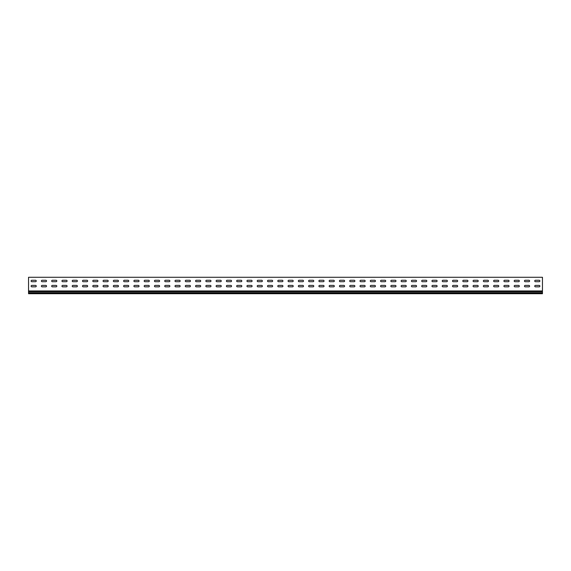 <?xml version="1.0" encoding="UTF-8"?>
<svg xmlns="http://www.w3.org/2000/svg" width="571" height="571" viewBox="0 0 571 571"><rect width="100%" height="100%" fill="white"/><g stroke="black" fill="none" stroke-linecap="round" stroke-linejoin="round"><path stroke-width="0.86" d="M36.258 286.121A0.721 0.721 0 0 1 35.538 286.842A0.721 0.721 0 0 0 36.258 286.121A0.721 0.721 0 0 0 35.538 285.4A0.721 0.721 0 0 1 36.258 286.121M46.537 286.121A0.721 0.721 0 0 1 45.816 286.842A0.721 0.721 0 0 0 46.537 286.121A0.721 0.721 0 0 0 45.816 285.4A0.721 0.721 0 0 1 46.537 286.121M56.814 286.121A0.721 0.721 0 0 1 56.094 286.842A0.721 0.721 0 0 0 56.814 286.121A0.721 0.721 0 0 0 56.094 285.4A0.721 0.721 0 0 1 56.814 286.121M67.093 286.121A0.721 0.721 0 0 1 66.372 286.842A0.721 0.721 0 0 0 67.093 286.121A0.721 0.721 0 0 0 66.372 285.4A0.721 0.721 0 0 1 67.093 286.121M77.371 286.121A0.721 0.721 0 0 1 76.65 286.842A0.721 0.721 0 0 0 77.371 286.121A0.721 0.721 0 0 0 76.65 285.4A0.721 0.721 0 0 1 77.371 286.121M87.648 286.121A0.721 0.721 0 0 1 86.928 286.842A0.721 0.721 0 0 0 87.648 286.121A0.721 0.721 0 0 0 86.928 285.4A0.721 0.721 0 0 1 87.648 286.121M97.926 286.121A0.721 0.721 0 0 1 97.206 286.842A0.721 0.721 0 0 0 97.926 286.121A0.721 0.721 0 0 0 97.206 285.4A0.721 0.721 0 0 1 97.926 286.121M108.204 286.121A0.721 0.721 0 0 1 107.484 286.842A0.721 0.721 0 0 0 108.204 286.121A0.721 0.721 0 0 0 107.484 285.4A0.721 0.721 0 0 1 108.204 286.121M118.483 286.121A0.721 0.721 0 0 1 117.762 286.842A0.721 0.721 0 0 0 118.483 286.121A0.721 0.721 0 0 0 117.762 285.4A0.721 0.721 0 0 1 118.483 286.121M128.761 286.121A0.721 0.721 0 0 1 128.04 286.842A0.721 0.721 0 0 0 128.761 286.121A0.721 0.721 0 0 0 128.04 285.4A0.721 0.721 0 0 1 128.761 286.121M139.038 286.121A0.721 0.721 0 0 1 138.318 286.842A0.721 0.721 0 0 0 139.038 286.121A0.721 0.721 0 0 0 138.318 285.4A0.721 0.721 0 0 1 139.038 286.121M149.316 286.121A0.721 0.721 0 0 1 148.596 286.842A0.721 0.721 0 0 0 149.316 286.121A0.721 0.721 0 0 0 148.596 285.4A0.721 0.721 0 0 1 149.316 286.121M159.594 286.121A0.721 0.721 0 0 1 158.874 286.842A0.721 0.721 0 0 0 159.594 286.121A0.721 0.721 0 0 0 158.874 285.4A0.721 0.721 0 0 1 159.594 286.121M169.873 286.121A0.721 0.721 0 0 1 169.152 286.842A0.721 0.721 0 0 0 169.873 286.121A0.721 0.721 0 0 0 169.152 285.4A0.721 0.721 0 0 1 169.873 286.121M180.15 286.121A0.721 0.721 0 0 1 179.43 286.842A0.721 0.721 0 0 0 180.15 286.121A0.721 0.721 0 0 0 179.43 285.4A0.721 0.721 0 0 1 180.15 286.121M190.429 286.121A0.721 0.721 0 0 1 189.708 286.842A0.721 0.721 0 0 0 190.429 286.121A0.721 0.721 0 0 0 189.708 285.4A0.721 0.721 0 0 1 190.429 286.121M200.706 286.121A0.721 0.721 0 0 1 199.986 286.842A0.721 0.721 0 0 0 200.706 286.121A0.721 0.721 0 0 0 199.986 285.4A0.721 0.721 0 0 1 200.706 286.121M210.985 286.121A0.721 0.721 0 0 1 210.264 286.842A0.721 0.721 0 0 0 210.985 286.121A0.721 0.721 0 0 0 210.264 285.4A0.721 0.721 0 0 1 210.985 286.121M221.262 286.121A0.721 0.721 0 0 1 220.542 286.842A0.721 0.721 0 0 0 221.262 286.121A0.721 0.721 0 0 0 220.542 285.4A0.721 0.721 0 0 1 221.262 286.121M231.54 286.121A0.721 0.721 0 0 1 230.82 286.842A0.721 0.721 0 0 0 231.54 286.121A0.721 0.721 0 0 0 230.82 285.4A0.721 0.721 0 0 1 231.54 286.121M241.819 286.121A0.721 0.721 0 0 1 241.098 286.842A0.721 0.721 0 0 0 241.819 286.121A0.721 0.721 0 0 0 241.098 285.4A0.721 0.721 0 0 1 241.819 286.121M252.096 286.121A0.721 0.721 0 0 1 251.376 286.842A0.721 0.721 0 0 0 252.096 286.121A0.721 0.721 0 0 0 251.376 285.4A0.721 0.721 0 0 1 252.096 286.121M262.375 286.121A0.721 0.721 0 0 1 261.654 286.842A0.721 0.721 0 0 0 262.375 286.121A0.721 0.721 0 0 0 261.654 285.4A0.721 0.721 0 0 1 262.375 286.121M272.652 286.121A0.721 0.721 0 0 1 271.932 286.842A0.721 0.721 0 0 0 272.652 286.121A0.721 0.721 0 0 0 271.932 285.4A0.721 0.721 0 0 1 272.652 286.121M282.93 286.121A0.721 0.721 0 0 1 282.21 286.842A0.721 0.721 0 0 0 282.93 286.121A0.721 0.721 0 0 0 282.21 285.4A0.721 0.721 0 0 1 282.93 286.121M293.209 286.121A0.721 0.721 0 0 1 292.488 286.842A0.721 0.721 0 0 0 293.209 286.121A0.721 0.721 0 0 0 292.488 285.4A0.721 0.721 0 0 1 293.209 286.121M303.486 286.121A0.721 0.721 0 0 1 302.766 286.842A0.721 0.721 0 0 0 303.486 286.121A0.721 0.721 0 0 0 302.766 285.4A0.721 0.721 0 0 1 303.486 286.121M313.764 286.121A0.721 0.721 0 0 1 313.044 286.842A0.721 0.721 0 0 0 313.764 286.121A0.721 0.721 0 0 0 313.044 285.4A0.721 0.721 0 0 1 313.764 286.121M324.043 286.121A0.721 0.721 0 0 1 323.322 286.842A0.721 0.721 0 0 0 324.043 286.121A0.721 0.721 0 0 0 323.322 285.4A0.721 0.721 0 0 1 324.043 286.121M334.32 286.121A0.721 0.721 0 0 1 333.6 286.842A0.721 0.721 0 0 0 334.32 286.121A0.721 0.721 0 0 0 333.6 285.4A0.721 0.721 0 0 1 334.32 286.121M344.599 286.121A0.721 0.721 0 0 1 343.878 286.842A0.721 0.721 0 0 0 344.599 286.121A0.721 0.721 0 0 0 343.878 285.4A0.721 0.721 0 0 1 344.599 286.121M354.876 286.121A0.721 0.721 0 0 1 354.156 286.842A0.721 0.721 0 0 0 354.876 286.121A0.721 0.721 0 0 0 354.156 285.4A0.721 0.721 0 0 1 354.876 286.121M365.155 286.121A0.721 0.721 0 0 1 364.434 286.842A0.721 0.721 0 0 0 365.155 286.121A0.721 0.721 0 0 0 364.434 285.4A0.721 0.721 0 0 1 365.155 286.121M375.433 286.121A0.721 0.721 0 0 1 374.712 286.842A0.721 0.721 0 0 0 375.433 286.121A0.721 0.721 0 0 0 374.712 285.4A0.721 0.721 0 0 1 375.433 286.121M385.71 286.121A0.721 0.721 0 0 1 384.99 286.842A0.721 0.721 0 0 0 385.71 286.121A0.721 0.721 0 0 0 384.99 285.4A0.721 0.721 0 0 1 385.71 286.121M395.988 286.121A0.721 0.721 0 0 1 395.268 286.842A0.721 0.721 0 0 0 395.988 286.121A0.721 0.721 0 0 0 395.268 285.4A0.721 0.721 0 0 1 395.988 286.121M406.267 286.121A0.721 0.721 0 0 1 405.546 286.842A0.721 0.721 0 0 0 406.267 286.121A0.721 0.721 0 0 0 405.546 285.4A0.721 0.721 0 0 1 406.267 286.121M416.545 286.121A0.721 0.721 0 0 1 415.824 286.842A0.721 0.721 0 0 0 416.545 286.121A0.721 0.721 0 0 0 415.824 285.4A0.721 0.721 0 0 1 416.545 286.121M426.822 286.121A0.721 0.721 0 0 1 426.102 286.842A0.721 0.721 0 0 0 426.822 286.121A0.721 0.721 0 0 0 426.102 285.4A0.721 0.721 0 0 1 426.822 286.121M437.1 286.121A0.721 0.721 0 0 1 436.38 286.842A0.721 0.721 0 0 0 437.1 286.121A0.721 0.721 0 0 0 436.38 285.4A0.721 0.721 0 0 1 437.1 286.121M447.378 286.121A0.721 0.721 0 0 1 446.658 286.842A0.721 0.721 0 0 0 447.378 286.121A0.721 0.721 0 0 0 446.658 285.4A0.721 0.721 0 0 1 447.378 286.121M519.325 286.121A0.721 0.721 0 0 1 518.604 286.842A0.721 0.721 0 0 0 519.325 286.121A0.721 0.721 0 0 0 518.604 285.4A0.721 0.721 0 0 1 519.325 286.121M509.047 286.121A0.721 0.721 0 0 1 508.326 286.842A0.721 0.721 0 0 0 509.047 286.121A0.721 0.721 0 0 0 508.326 285.4A0.721 0.721 0 0 1 509.047 286.121M498.768 286.121A0.721 0.721 0 0 1 498.048 286.842A0.721 0.721 0 0 0 498.768 286.121A0.721 0.721 0 0 0 498.048 285.4A0.721 0.721 0 0 1 498.768 286.121M488.49 286.121A0.721 0.721 0 0 1 487.77 286.842A0.721 0.721 0 0 0 488.49 286.121A0.721 0.721 0 0 0 487.77 285.4A0.721 0.721 0 0 1 488.49 286.121M478.212 286.121A0.721 0.721 0 0 1 477.492 286.842A0.721 0.721 0 0 0 478.212 286.121A0.721 0.721 0 0 0 477.492 285.4A0.721 0.721 0 0 1 478.212 286.121M539.88 286.121A0.721 0.721 0 0 1 539.16 286.842A0.721 0.721 0 0 0 539.88 286.121A0.721 0.721 0 0 0 539.16 285.4A0.721 0.721 0 0 1 539.88 286.121M467.935 286.121A0.721 0.721 0 0 1 467.214 286.842A0.721 0.721 0 0 0 467.935 286.121A0.721 0.721 0 0 0 467.214 285.4A0.721 0.721 0 0 1 467.935 286.121M457.657 286.121A0.721 0.721 0 0 1 456.936 286.842A0.721 0.721 0 0 0 457.657 286.121A0.721 0.721 0 0 0 456.936 285.4A0.721 0.721 0 0 1 457.657 286.121M529.602 286.121A0.721 0.721 0 0 1 528.882 286.842A0.721 0.721 0 0 0 529.602 286.121A0.721 0.721 0 0 0 528.882 285.4A0.721 0.721 0 0 1 529.602 286.121M36.258 280.982A0.721 0.721 0 0 1 35.538 281.703A0.721 0.721 0 0 0 36.258 280.982A0.721 0.721 0 0 0 35.538 280.261A0.721 0.721 0 0 1 36.258 280.982M46.537 280.982A0.721 0.721 0 0 1 45.816 281.703A0.721 0.721 0 0 0 46.537 280.982A0.721 0.721 0 0 0 45.816 280.261A0.721 0.721 0 0 1 46.537 280.982M56.814 280.982A0.721 0.721 0 0 1 56.094 281.703A0.721 0.721 0 0 0 56.814 280.982A0.721 0.721 0 0 0 56.094 280.261A0.721 0.721 0 0 1 56.814 280.982M67.093 280.982A0.721 0.721 0 0 1 66.372 281.703A0.721 0.721 0 0 0 67.093 280.982A0.721 0.721 0 0 0 66.372 280.261A0.721 0.721 0 0 1 67.093 280.982M77.371 280.982A0.721 0.721 0 0 1 76.65 281.703A0.721 0.721 0 0 0 77.371 280.982A0.721 0.721 0 0 0 76.65 280.261A0.721 0.721 0 0 1 77.371 280.982M87.648 280.982A0.721 0.721 0 0 1 86.928 281.703A0.721 0.721 0 0 0 87.648 280.982A0.721 0.721 0 0 0 86.928 280.261A0.721 0.721 0 0 1 87.648 280.982M97.926 280.982A0.721 0.721 0 0 1 97.206 281.703A0.721 0.721 0 0 0 97.926 280.982A0.721 0.721 0 0 0 97.206 280.261A0.721 0.721 0 0 1 97.926 280.982M108.204 280.982A0.721 0.721 0 0 1 107.484 281.703A0.721 0.721 0 0 0 108.204 280.982A0.721 0.721 0 0 0 107.484 280.261A0.721 0.721 0 0 1 108.204 280.982M118.483 280.982A0.721 0.721 0 0 1 117.762 281.703A0.721 0.721 0 0 0 118.483 280.982A0.721 0.721 0 0 0 117.762 280.261A0.721 0.721 0 0 1 118.483 280.982M128.761 280.982A0.721 0.721 0 0 1 128.04 281.703A0.721 0.721 0 0 0 128.761 280.982A0.721 0.721 0 0 0 128.04 280.261A0.721 0.721 0 0 1 128.761 280.982M139.038 280.982A0.721 0.721 0 0 1 138.318 281.703A0.721 0.721 0 0 0 139.038 280.982A0.721 0.721 0 0 0 138.318 280.261A0.721 0.721 0 0 1 139.038 280.982M149.316 280.982A0.721 0.721 0 0 1 148.596 281.703A0.721 0.721 0 0 0 149.316 280.982A0.721 0.721 0 0 0 148.596 280.261A0.721 0.721 0 0 1 149.316 280.982M159.594 280.982A0.721 0.721 0 0 1 158.874 281.703A0.721 0.721 0 0 0 159.594 280.982A0.721 0.721 0 0 0 158.874 280.261A0.721 0.721 0 0 1 159.594 280.982M169.873 280.982A0.721 0.721 0 0 1 169.152 281.703A0.721 0.721 0 0 0 169.873 280.982A0.721 0.721 0 0 0 169.152 280.261A0.721 0.721 0 0 1 169.873 280.982M180.15 280.982A0.721 0.721 0 0 1 179.43 281.703A0.721 0.721 0 0 0 180.15 280.982A0.721 0.721 0 0 0 179.43 280.261A0.721 0.721 0 0 1 180.15 280.982M190.429 280.982A0.721 0.721 0 0 1 189.708 281.703A0.721 0.721 0 0 0 190.429 280.982A0.721 0.721 0 0 0 189.708 280.261A0.721 0.721 0 0 1 190.429 280.982M200.706 280.982A0.721 0.721 0 0 1 199.986 281.703A0.721 0.721 0 0 0 200.706 280.982A0.721 0.721 0 0 0 199.986 280.261A0.721 0.721 0 0 1 200.706 280.982M210.985 280.982A0.721 0.721 0 0 1 210.264 281.703A0.721 0.721 0 0 0 210.985 280.982A0.721 0.721 0 0 0 210.264 280.261A0.721 0.721 0 0 1 210.985 280.982M221.262 280.982A0.721 0.721 0 0 1 220.542 281.703A0.721 0.721 0 0 0 221.262 280.982A0.721 0.721 0 0 0 220.542 280.261A0.721 0.721 0 0 1 221.262 280.982M231.54 280.982A0.721 0.721 0 0 1 230.82 281.703A0.721 0.721 0 0 0 231.54 280.982A0.721 0.721 0 0 0 230.82 280.261A0.721 0.721 0 0 1 231.54 280.982M241.819 280.982A0.721 0.721 0 0 1 241.098 281.703A0.721 0.721 0 0 0 241.819 280.982A0.721 0.721 0 0 0 241.098 280.261A0.721 0.721 0 0 1 241.819 280.982M252.096 280.982A0.721 0.721 0 0 1 251.376 281.703A0.721 0.721 0 0 0 252.096 280.982A0.721 0.721 0 0 0 251.376 280.261A0.721 0.721 0 0 1 252.096 280.982M262.375 280.982A0.721 0.721 0 0 1 261.654 281.703A0.721 0.721 0 0 0 262.375 280.982A0.721 0.721 0 0 0 261.654 280.261A0.721 0.721 0 0 1 262.375 280.982M272.652 280.982A0.721 0.721 0 0 1 271.932 281.703A0.721 0.721 0 0 0 272.652 280.982A0.721 0.721 0 0 0 271.932 280.261A0.721 0.721 0 0 1 272.652 280.982M282.93 280.982A0.721 0.721 0 0 1 282.21 281.703A0.721 0.721 0 0 0 282.93 280.982A0.721 0.721 0 0 0 282.21 280.261A0.721 0.721 0 0 1 282.93 280.982M293.209 280.982A0.721 0.721 0 0 1 292.488 281.703A0.721 0.721 0 0 0 293.209 280.982A0.721 0.721 0 0 0 292.488 280.261A0.721 0.721 0 0 1 293.209 280.982M303.486 280.982A0.721 0.721 0 0 1 302.766 281.703A0.721 0.721 0 0 0 303.486 280.982A0.721 0.721 0 0 0 302.766 280.261A0.721 0.721 0 0 1 303.486 280.982M313.764 280.982A0.721 0.721 0 0 1 313.044 281.703A0.721 0.721 0 0 0 313.764 280.982A0.721 0.721 0 0 0 313.044 280.261A0.721 0.721 0 0 1 313.764 280.982M324.043 280.982A0.721 0.721 0 0 1 323.322 281.703A0.721 0.721 0 0 0 324.043 280.982A0.721 0.721 0 0 0 323.322 280.261A0.721 0.721 0 0 1 324.043 280.982M334.32 280.982A0.721 0.721 0 0 1 333.6 281.703A0.721 0.721 0 0 0 334.32 280.982A0.721 0.721 0 0 0 333.6 280.261A0.721 0.721 0 0 1 334.32 280.982M344.599 280.982A0.721 0.721 0 0 1 343.878 281.703A0.721 0.721 0 0 0 344.599 280.982A0.721 0.721 0 0 0 343.878 280.261A0.721 0.721 0 0 1 344.599 280.982M354.876 280.982A0.721 0.721 0 0 1 354.156 281.703A0.721 0.721 0 0 0 354.876 280.982A0.721 0.721 0 0 0 354.156 280.261A0.721 0.721 0 0 1 354.876 280.982M365.155 280.982A0.721 0.721 0 0 1 364.434 281.703A0.721 0.721 0 0 0 365.155 280.982A0.721 0.721 0 0 0 364.434 280.261A0.721 0.721 0 0 1 365.155 280.982M375.433 280.982A0.721 0.721 0 0 1 374.712 281.703A0.721 0.721 0 0 0 375.433 280.982A0.721 0.721 0 0 0 374.712 280.261A0.721 0.721 0 0 1 375.433 280.982M385.71 280.982A0.721 0.721 0 0 1 384.99 281.703A0.721 0.721 0 0 0 385.71 280.982A0.721 0.721 0 0 0 384.99 280.261A0.721 0.721 0 0 1 385.71 280.982M395.988 280.982A0.721 0.721 0 0 1 395.268 281.703A0.721 0.721 0 0 0 395.988 280.982A0.721 0.721 0 0 0 395.268 280.261A0.721 0.721 0 0 1 395.988 280.982M406.267 280.982A0.721 0.721 0 0 1 405.546 281.703A0.721 0.721 0 0 0 406.267 280.982A0.721 0.721 0 0 0 405.546 280.261A0.721 0.721 0 0 1 406.267 280.982M416.545 280.982A0.721 0.721 0 0 1 415.824 281.703A0.721 0.721 0 0 0 416.545 280.982A0.721 0.721 0 0 0 415.824 280.261A0.721 0.721 0 0 1 416.545 280.982M426.822 280.982A0.721 0.721 0 0 1 426.102 281.703A0.721 0.721 0 0 0 426.822 280.982A0.721 0.721 0 0 0 426.102 280.261A0.721 0.721 0 0 1 426.822 280.982M437.1 280.982A0.721 0.721 0 0 1 436.38 281.703A0.721 0.721 0 0 0 437.1 280.982A0.721 0.721 0 0 0 436.38 280.261A0.721 0.721 0 0 1 437.1 280.982M447.378 280.982A0.721 0.721 0 0 1 446.658 281.703A0.721 0.721 0 0 0 447.378 280.982A0.721 0.721 0 0 0 446.658 280.261A0.721 0.721 0 0 1 447.378 280.982M519.325 280.982A0.721 0.721 0 0 1 518.604 281.703A0.721 0.721 0 0 0 519.325 280.982A0.721 0.721 0 0 0 518.604 280.261A0.721 0.721 0 0 1 519.325 280.982M509.047 280.982A0.721 0.721 0 0 1 508.326 281.703A0.721 0.721 0 0 0 509.047 280.982A0.721 0.721 0 0 0 508.326 280.261A0.721 0.721 0 0 1 509.047 280.982M498.768 280.982A0.721 0.721 0 0 1 498.048 281.703A0.721 0.721 0 0 0 498.768 280.982A0.721 0.721 0 0 0 498.048 280.261A0.721 0.721 0 0 1 498.768 280.982M488.49 280.982A0.721 0.721 0 0 1 487.77 281.703A0.721 0.721 0 0 0 488.49 280.982A0.721 0.721 0 0 0 487.77 280.261A0.721 0.721 0 0 1 488.49 280.982M478.212 280.982A0.721 0.721 0 0 1 477.492 281.703A0.721 0.721 0 0 0 478.212 280.982A0.721 0.721 0 0 0 477.492 280.261A0.721 0.721 0 0 1 478.212 280.982M539.88 280.982A0.721 0.721 0 0 1 539.16 281.703A0.721 0.721 0 0 0 539.88 280.982A0.721 0.721 0 0 0 539.16 280.261A0.721 0.721 0 0 1 539.88 280.982M467.935 280.982A0.721 0.721 0 0 1 467.214 281.703A0.721 0.721 0 0 0 467.935 280.982A0.721 0.721 0 0 0 467.214 280.261A0.721 0.721 0 0 1 467.935 280.982M457.657 280.982A0.721 0.721 0 0 1 456.936 281.703A0.721 0.721 0 0 0 457.657 280.982A0.721 0.721 0 0 0 456.936 280.261A0.721 0.721 0 0 1 457.657 280.982M529.602 280.982A0.721 0.721 0 0 1 528.882 281.703A0.721 0.721 0 0 0 529.602 280.982A0.721 0.721 0 0 0 528.882 280.261A0.721 0.721 0 0 1 529.602 280.982M542.45 290.932L542.45 277.278L28.55 277.278L28.55 290.932L542.45 290.932L542.45 291.831L28.55 291.831L28.55 293.722L542.45 293.722L542.45 291.831M31.84 285.4A0.721 0.721 0 0 0 31.12 286.121A0.721 0.721 0 0 0 31.84 286.842A0.721 0.721 0 0 1 31.12 286.121A0.721 0.721 0 0 1 31.84 285.4L35.538 285.4M42.118 285.4A0.721 0.721 0 0 0 41.398 286.121A0.721 0.721 0 0 0 42.118 286.842A0.721 0.721 0 0 1 41.398 286.121A0.721 0.721 0 0 1 42.118 285.4L45.816 285.4M52.396 285.4A0.721 0.721 0 0 0 51.676 286.121A0.721 0.721 0 0 0 52.396 286.842A0.721 0.721 0 0 1 51.676 286.121A0.721 0.721 0 0 1 52.396 285.4L56.094 285.4M62.674 285.4A0.721 0.721 0 0 0 61.953 286.121A0.721 0.721 0 0 0 62.674 286.842A0.721 0.721 0 0 1 61.953 286.121A0.721 0.721 0 0 1 62.674 285.4L66.372 285.4M72.952 285.4A0.721 0.721 0 0 0 72.231 286.121A0.721 0.721 0 0 0 72.952 286.842A0.721 0.721 0 0 1 72.231 286.121A0.721 0.721 0 0 1 72.952 285.4L76.65 285.4M83.23 285.4A0.721 0.721 0 0 0 82.509 286.121A0.721 0.721 0 0 0 83.23 286.842A0.721 0.721 0 0 1 82.509 286.121A0.721 0.721 0 0 1 83.23 285.4L86.928 285.4M93.508 285.4A0.721 0.721 0 0 0 92.787 286.121A0.721 0.721 0 0 0 93.508 286.842A0.721 0.721 0 0 1 92.787 286.121A0.721 0.721 0 0 1 93.508 285.4L97.206 285.4M103.786 285.4A0.721 0.721 0 0 0 103.066 286.121A0.721 0.721 0 0 0 103.786 286.842A0.721 0.721 0 0 1 103.066 286.121A0.721 0.721 0 0 1 103.786 285.4L107.484 285.4M114.064 285.4A0.721 0.721 0 0 0 113.344 286.121A0.721 0.721 0 0 0 114.064 286.842A0.721 0.721 0 0 1 113.344 286.121A0.721 0.721 0 0 1 114.064 285.4L117.762 285.4M124.342 285.4A0.721 0.721 0 0 0 123.621 286.121A0.721 0.721 0 0 0 124.342 286.842A0.721 0.721 0 0 1 123.621 286.121A0.721 0.721 0 0 1 124.342 285.4L128.04 285.4M134.62 285.4A0.721 0.721 0 0 0 133.899 286.121A0.721 0.721 0 0 0 134.62 286.842A0.721 0.721 0 0 1 133.899 286.121A0.721 0.721 0 0 1 134.62 285.4L138.318 285.4M144.898 285.4A0.721 0.721 0 0 0 144.178 286.121A0.721 0.721 0 0 0 144.898 286.842A0.721 0.721 0 0 1 144.178 286.121A0.721 0.721 0 0 1 144.898 285.4L148.596 285.4M155.176 285.4A0.721 0.721 0 0 0 154.456 286.121A0.721 0.721 0 0 0 155.176 286.842A0.721 0.721 0 0 1 154.456 286.121A0.721 0.721 0 0 1 155.176 285.4L158.874 285.4M165.454 285.4A0.721 0.721 0 0 0 164.734 286.121A0.721 0.721 0 0 0 165.454 286.842A0.721 0.721 0 0 1 164.734 286.121A0.721 0.721 0 0 1 165.454 285.4L169.152 285.4M175.732 285.4A0.721 0.721 0 0 0 175.011 286.121A0.721 0.721 0 0 0 175.732 286.842A0.721 0.721 0 0 1 175.011 286.121A0.721 0.721 0 0 1 175.732 285.4L179.43 285.4M186.01 285.4A0.721 0.721 0 0 0 185.29 286.121A0.721 0.721 0 0 0 186.01 286.842A0.721 0.721 0 0 1 185.29 286.121A0.721 0.721 0 0 1 186.01 285.4L189.708 285.4M196.288 285.4A0.721 0.721 0 0 0 195.567 286.121A0.721 0.721 0 0 0 196.288 286.842A0.721 0.721 0 0 1 195.567 286.121A0.721 0.721 0 0 1 196.288 285.4L199.986 285.4M206.566 285.4A0.721 0.721 0 0 0 205.845 286.121A0.721 0.721 0 0 0 206.566 286.842A0.721 0.721 0 0 1 205.845 286.121A0.721 0.721 0 0 1 206.566 285.4L210.264 285.4M216.844 285.4A0.721 0.721 0 0 0 216.124 286.121A0.721 0.721 0 0 0 216.844 286.842A0.721 0.721 0 0 1 216.124 286.121A0.721 0.721 0 0 1 216.844 285.4L220.542 285.4M227.122 285.4A0.721 0.721 0 0 0 226.401 286.121A0.721 0.721 0 0 0 227.122 286.842A0.721 0.721 0 0 1 226.401 286.121A0.721 0.721 0 0 1 227.122 285.4L230.82 285.4M237.4 285.4A0.721 0.721 0 0 0 236.68 286.121A0.721 0.721 0 0 0 237.4 286.842A0.721 0.721 0 0 1 236.68 286.121A0.721 0.721 0 0 1 237.4 285.4L241.098 285.4M247.678 285.4A0.721 0.721 0 0 0 246.958 286.121A0.721 0.721 0 0 0 247.678 286.842A0.721 0.721 0 0 1 246.958 286.121A0.721 0.721 0 0 1 247.678 285.4L251.376 285.4M257.956 285.4A0.721 0.721 0 0 0 257.236 286.121A0.721 0.721 0 0 0 257.956 286.842A0.721 0.721 0 0 1 257.236 286.121A0.721 0.721 0 0 1 257.956 285.4L261.654 285.4M268.234 285.4A0.721 0.721 0 0 0 267.514 286.121A0.721 0.721 0 0 0 268.234 286.842A0.721 0.721 0 0 1 267.514 286.121A0.721 0.721 0 0 1 268.234 285.4L271.932 285.4M278.512 285.4A0.721 0.721 0 0 0 277.791 286.121A0.721 0.721 0 0 0 278.512 286.842A0.721 0.721 0 0 1 277.791 286.121A0.721 0.721 0 0 1 278.512 285.4L282.21 285.4M288.79 285.4A0.721 0.721 0 0 0 288.07 286.121A0.721 0.721 0 0 0 288.79 286.842A0.721 0.721 0 0 1 288.07 286.121A0.721 0.721 0 0 1 288.79 285.4L292.488 285.4M299.068 285.4A0.721 0.721 0 0 0 298.348 286.121A0.721 0.721 0 0 0 299.068 286.842A0.721 0.721 0 0 1 298.348 286.121A0.721 0.721 0 0 1 299.068 285.4L302.766 285.4M309.346 285.4A0.721 0.721 0 0 0 308.625 286.121A0.721 0.721 0 0 0 309.346 286.842A0.721 0.721 0 0 1 308.625 286.121A0.721 0.721 0 0 1 309.346 285.4L313.044 285.4M319.624 285.4A0.721 0.721 0 0 0 318.904 286.121A0.721 0.721 0 0 0 319.624 286.842A0.721 0.721 0 0 1 318.904 286.121A0.721 0.721 0 0 1 319.624 285.4L323.322 285.4M329.902 285.4A0.721 0.721 0 0 0 329.181 286.121A0.721 0.721 0 0 0 329.902 286.842A0.721 0.721 0 0 1 329.181 286.121A0.721 0.721 0 0 1 329.902 285.4L333.6 285.4M340.18 285.4A0.721 0.721 0 0 0 339.459 286.121A0.721 0.721 0 0 0 340.18 286.842A0.721 0.721 0 0 1 339.459 286.121A0.721 0.721 0 0 1 340.18 285.4L343.878 285.4M350.458 285.4A0.721 0.721 0 0 0 349.738 286.121A0.721 0.721 0 0 0 350.458 286.842A0.721 0.721 0 0 1 349.738 286.121A0.721 0.721 0 0 1 350.458 285.4L354.156 285.4M360.736 285.4A0.721 0.721 0 0 0 360.015 286.121A0.721 0.721 0 0 0 360.736 286.842A0.721 0.721 0 0 1 360.015 286.121A0.721 0.721 0 0 1 360.736 285.4L364.434 285.4M371.014 285.4A0.721 0.721 0 0 0 370.293 286.121A0.721 0.721 0 0 0 371.014 286.842A0.721 0.721 0 0 1 370.293 286.121A0.721 0.721 0 0 1 371.014 285.4L374.712 285.4M381.292 285.4A0.721 0.721 0 0 0 380.572 286.121A0.721 0.721 0 0 0 381.292 286.842A0.721 0.721 0 0 1 380.572 286.121A0.721 0.721 0 0 1 381.292 285.4L384.99 285.4M391.57 285.4A0.721 0.721 0 0 0 390.85 286.121A0.721 0.721 0 0 0 391.57 286.842A0.721 0.721 0 0 1 390.85 286.121A0.721 0.721 0 0 1 391.57 285.4L395.268 285.4M401.848 285.4A0.721 0.721 0 0 0 401.127 286.121A0.721 0.721 0 0 0 401.848 286.842A0.721 0.721 0 0 1 401.127 286.121A0.721 0.721 0 0 1 401.848 285.4L405.546 285.4M412.126 285.4A0.721 0.721 0 0 0 411.405 286.121A0.721 0.721 0 0 0 412.126 286.842A0.721 0.721 0 0 1 411.405 286.121A0.721 0.721 0 0 1 412.126 285.4L415.824 285.4M422.404 285.4A0.721 0.721 0 0 0 421.683 286.121A0.721 0.721 0 0 0 422.404 286.842A0.721 0.721 0 0 1 421.683 286.121A0.721 0.721 0 0 1 422.404 285.4L426.102 285.4M432.682 285.4A0.721 0.721 0 0 0 431.962 286.121A0.721 0.721 0 0 0 432.682 286.842A0.721 0.721 0 0 1 431.962 286.121A0.721 0.721 0 0 1 432.682 285.4L436.38 285.4M442.96 285.4A0.721 0.721 0 0 0 442.24 286.121A0.721 0.721 0 0 0 442.96 286.842A0.721 0.721 0 0 1 442.24 286.121A0.721 0.721 0 0 1 442.96 285.4L446.658 285.4M514.906 285.4A0.721 0.721 0 0 0 514.185 286.121A0.721 0.721 0 0 0 514.906 286.842A0.721 0.721 0 0 1 514.185 286.121A0.721 0.721 0 0 1 514.906 285.4L518.604 285.4M504.628 285.4A0.721 0.721 0 0 0 503.907 286.121A0.721 0.721 0 0 0 504.628 286.842A0.721 0.721 0 0 1 503.907 286.121A0.721 0.721 0 0 1 504.628 285.4L508.326 285.4M494.35 285.4A0.721 0.721 0 0 0 493.63 286.121A0.721 0.721 0 0 0 494.35 286.842A0.721 0.721 0 0 1 493.63 286.121A0.721 0.721 0 0 1 494.35 285.4L498.048 285.4M484.072 285.4A0.721 0.721 0 0 0 483.352 286.121A0.721 0.721 0 0 0 484.072 286.842A0.721 0.721 0 0 1 483.352 286.121A0.721 0.721 0 0 1 484.072 285.4L487.77 285.4M473.794 285.4A0.721 0.721 0 0 0 473.073 286.121A0.721 0.721 0 0 0 473.794 286.842A0.721 0.721 0 0 1 473.073 286.121A0.721 0.721 0 0 1 473.794 285.4L477.492 285.4M535.462 285.4A0.721 0.721 0 0 0 534.741 286.121A0.721 0.721 0 0 0 535.462 286.842A0.721 0.721 0 0 1 534.741 286.121A0.721 0.721 0 0 1 535.462 285.4L539.16 285.4M463.516 285.4A0.721 0.721 0 0 0 462.796 286.121A0.721 0.721 0 0 0 463.516 286.842A0.721 0.721 0 0 1 462.796 286.121A0.721 0.721 0 0 1 463.516 285.4L467.214 285.4M453.238 285.4A0.721 0.721 0 0 0 452.517 286.121A0.721 0.721 0 0 0 453.238 286.842A0.721 0.721 0 0 1 452.517 286.121A0.721 0.721 0 0 1 453.238 285.4L456.936 285.4M525.184 285.4A0.721 0.721 0 0 0 524.463 286.121A0.721 0.721 0 0 0 525.184 286.842A0.721 0.721 0 0 1 524.463 286.121A0.721 0.721 0 0 1 525.184 285.4L528.882 285.4M31.84 280.261A0.721 0.721 0 0 0 31.12 280.982A0.721 0.721 0 0 0 31.84 281.703A0.721 0.721 0 0 1 31.12 280.982A0.721 0.721 0 0 1 31.84 280.261L35.538 280.261M42.118 280.261A0.721 0.721 0 0 0 41.398 280.982A0.721 0.721 0 0 0 42.118 281.703A0.721 0.721 0 0 1 41.398 280.982A0.721 0.721 0 0 1 42.118 280.261L45.816 280.261M52.396 280.261A0.721 0.721 0 0 0 51.676 280.982A0.721 0.721 0 0 0 52.396 281.703A0.721 0.721 0 0 1 51.676 280.982A0.721 0.721 0 0 1 52.396 280.261L56.094 280.261M62.674 280.261A0.721 0.721 0 0 0 61.953 280.982A0.721 0.721 0 0 0 62.674 281.703A0.721 0.721 0 0 1 61.953 280.982A0.721 0.721 0 0 1 62.674 280.261L66.372 280.261M72.952 280.261A0.721 0.721 0 0 0 72.231 280.982A0.721 0.721 0 0 0 72.952 281.703A0.721 0.721 0 0 1 72.231 280.982A0.721 0.721 0 0 1 72.952 280.261L76.65 280.261M83.23 280.261A0.721 0.721 0 0 0 82.509 280.982A0.721 0.721 0 0 0 83.23 281.703A0.721 0.721 0 0 1 82.509 280.982A0.721 0.721 0 0 1 83.23 280.261L86.928 280.261M93.508 280.261A0.721 0.721 0 0 0 92.787 280.982A0.721 0.721 0 0 0 93.508 281.703A0.721 0.721 0 0 1 92.787 280.982A0.721 0.721 0 0 1 93.508 280.261L97.206 280.261M103.786 280.261A0.721 0.721 0 0 0 103.066 280.982A0.721 0.721 0 0 0 103.786 281.703A0.721 0.721 0 0 1 103.066 280.982A0.721 0.721 0 0 1 103.786 280.261L107.484 280.261M114.064 280.261A0.721 0.721 0 0 0 113.344 280.982A0.721 0.721 0 0 0 114.064 281.703A0.721 0.721 0 0 1 113.344 280.982A0.721 0.721 0 0 1 114.064 280.261L117.762 280.261M124.342 280.261A0.721 0.721 0 0 0 123.621 280.982A0.721 0.721 0 0 0 124.342 281.703A0.721 0.721 0 0 1 123.621 280.982A0.721 0.721 0 0 1 124.342 280.261L128.04 280.261M134.62 280.261A0.721 0.721 0 0 0 133.899 280.982A0.721 0.721 0 0 0 134.62 281.703A0.721 0.721 0 0 1 133.899 280.982A0.721 0.721 0 0 1 134.62 280.261L138.318 280.261M144.898 280.261A0.721 0.721 0 0 0 144.178 280.982A0.721 0.721 0 0 0 144.898 281.703A0.721 0.721 0 0 1 144.178 280.982A0.721 0.721 0 0 1 144.898 280.261L148.596 280.261M155.176 280.261A0.721 0.721 0 0 0 154.456 280.982A0.721 0.721 0 0 0 155.176 281.703A0.721 0.721 0 0 1 154.456 280.982A0.721 0.721 0 0 1 155.176 280.261L158.874 280.261M165.454 280.261A0.721 0.721 0 0 0 164.734 280.982A0.721 0.721 0 0 0 165.454 281.703A0.721 0.721 0 0 1 164.734 280.982A0.721 0.721 0 0 1 165.454 280.261L169.152 280.261M175.732 280.261A0.721 0.721 0 0 0 175.011 280.982A0.721 0.721 0 0 0 175.732 281.703A0.721 0.721 0 0 1 175.011 280.982A0.721 0.721 0 0 1 175.732 280.261L179.43 280.261M186.01 280.261A0.721 0.721 0 0 0 185.29 280.982A0.721 0.721 0 0 0 186.01 281.703A0.721 0.721 0 0 1 185.29 280.982A0.721 0.721 0 0 1 186.01 280.261L189.708 280.261M196.288 280.261A0.721 0.721 0 0 0 195.567 280.982A0.721 0.721 0 0 0 196.288 281.703A0.721 0.721 0 0 1 195.567 280.982A0.721 0.721 0 0 1 196.288 280.261L199.986 280.261M206.566 280.261A0.721 0.721 0 0 0 205.845 280.982A0.721 0.721 0 0 0 206.566 281.703A0.721 0.721 0 0 1 205.845 280.982A0.721 0.721 0 0 1 206.566 280.261L210.264 280.261M216.844 280.261A0.721 0.721 0 0 0 216.124 280.982A0.721 0.721 0 0 0 216.844 281.703A0.721 0.721 0 0 1 216.124 280.982A0.721 0.721 0 0 1 216.844 280.261L220.542 280.261M227.122 280.261A0.721 0.721 0 0 0 226.401 280.982A0.721 0.721 0 0 0 227.122 281.703A0.721 0.721 0 0 1 226.401 280.982A0.721 0.721 0 0 1 227.122 280.261L230.82 280.261M237.4 280.261A0.721 0.721 0 0 0 236.68 280.982A0.721 0.721 0 0 0 237.4 281.703A0.721 0.721 0 0 1 236.68 280.982A0.721 0.721 0 0 1 237.4 280.261L241.098 280.261M247.678 280.261A0.721 0.721 0 0 0 246.958 280.982A0.721 0.721 0 0 0 247.678 281.703A0.721 0.721 0 0 1 246.958 280.982A0.721 0.721 0 0 1 247.678 280.261L251.376 280.261M257.956 280.261A0.721 0.721 0 0 0 257.236 280.982A0.721 0.721 0 0 0 257.956 281.703A0.721 0.721 0 0 1 257.236 280.982A0.721 0.721 0 0 1 257.956 280.261L261.654 280.261M268.234 280.261A0.721 0.721 0 0 0 267.514 280.982A0.721 0.721 0 0 0 268.234 281.703A0.721 0.721 0 0 1 267.514 280.982A0.721 0.721 0 0 1 268.234 280.261L271.932 280.261M278.512 280.261A0.721 0.721 0 0 0 277.791 280.982A0.721 0.721 0 0 0 278.512 281.703A0.721 0.721 0 0 1 277.791 280.982A0.721 0.721 0 0 1 278.512 280.261L282.21 280.261M288.79 280.261A0.721 0.721 0 0 0 288.07 280.982A0.721 0.721 0 0 0 288.79 281.703A0.721 0.721 0 0 1 288.07 280.982A0.721 0.721 0 0 1 288.79 280.261L292.488 280.261M299.068 280.261A0.721 0.721 0 0 0 298.348 280.982A0.721 0.721 0 0 0 299.068 281.703A0.721 0.721 0 0 1 298.348 280.982A0.721 0.721 0 0 1 299.068 280.261L302.766 280.261M309.346 280.261A0.721 0.721 0 0 0 308.625 280.982A0.721 0.721 0 0 0 309.346 281.703A0.721 0.721 0 0 1 308.625 280.982A0.721 0.721 0 0 1 309.346 280.261L313.044 280.261M319.624 280.261A0.721 0.721 0 0 0 318.904 280.982A0.721 0.721 0 0 0 319.624 281.703A0.721 0.721 0 0 1 318.904 280.982A0.721 0.721 0 0 1 319.624 280.261L323.322 280.261M329.902 280.261A0.721 0.721 0 0 0 329.181 280.982A0.721 0.721 0 0 0 329.902 281.703A0.721 0.721 0 0 1 329.181 280.982A0.721 0.721 0 0 1 329.902 280.261L333.6 280.261M340.18 280.261A0.721 0.721 0 0 0 339.459 280.982A0.721 0.721 0 0 0 340.18 281.703A0.721 0.721 0 0 1 339.459 280.982A0.721 0.721 0 0 1 340.18 280.261L343.878 280.261M350.458 280.261A0.721 0.721 0 0 0 349.738 280.982A0.721 0.721 0 0 0 350.458 281.703A0.721 0.721 0 0 1 349.738 280.982A0.721 0.721 0 0 1 350.458 280.261L354.156 280.261M360.736 280.261A0.721 0.721 0 0 0 360.015 280.982A0.721 0.721 0 0 0 360.736 281.703A0.721 0.721 0 0 1 360.015 280.982A0.721 0.721 0 0 1 360.736 280.261L364.434 280.261M371.014 280.261A0.721 0.721 0 0 0 370.293 280.982A0.721 0.721 0 0 0 371.014 281.703A0.721 0.721 0 0 1 370.293 280.982A0.721 0.721 0 0 1 371.014 280.261L374.712 280.261M381.292 280.261A0.721 0.721 0 0 0 380.572 280.982A0.721 0.721 0 0 0 381.292 281.703A0.721 0.721 0 0 1 380.572 280.982A0.721 0.721 0 0 1 381.292 280.261L384.99 280.261M391.57 280.261A0.721 0.721 0 0 0 390.85 280.982A0.721 0.721 0 0 0 391.57 281.703A0.721 0.721 0 0 1 390.85 280.982A0.721 0.721 0 0 1 391.57 280.261L395.268 280.261M401.848 280.261A0.721 0.721 0 0 0 401.127 280.982A0.721 0.721 0 0 0 401.848 281.703A0.721 0.721 0 0 1 401.127 280.982A0.721 0.721 0 0 1 401.848 280.261L405.546 280.261M412.126 280.261A0.721 0.721 0 0 0 411.405 280.982A0.721 0.721 0 0 0 412.126 281.703A0.721 0.721 0 0 1 411.405 280.982A0.721 0.721 0 0 1 412.126 280.261L415.824 280.261M422.404 280.261A0.721 0.721 0 0 0 421.683 280.982A0.721 0.721 0 0 0 422.404 281.703A0.721 0.721 0 0 1 421.683 280.982A0.721 0.721 0 0 1 422.404 280.261L426.102 280.261M432.682 280.261A0.721 0.721 0 0 0 431.962 280.982A0.721 0.721 0 0 0 432.682 281.703A0.721 0.721 0 0 1 431.962 280.982A0.721 0.721 0 0 1 432.682 280.261L436.38 280.261M442.96 280.261A0.721 0.721 0 0 0 442.24 280.982A0.721 0.721 0 0 0 442.96 281.703A0.721 0.721 0 0 1 442.24 280.982A0.721 0.721 0 0 1 442.96 280.261L446.658 280.261M514.906 280.261A0.721 0.721 0 0 0 514.185 280.982A0.721 0.721 0 0 0 514.906 281.703A0.721 0.721 0 0 1 514.185 280.982A0.721 0.721 0 0 1 514.906 280.261L518.604 280.261M504.628 280.261A0.721 0.721 0 0 0 503.907 280.982A0.721 0.721 0 0 0 504.628 281.703A0.721 0.721 0 0 1 503.907 280.982A0.721 0.721 0 0 1 504.628 280.261L508.326 280.261M494.35 280.261A0.721 0.721 0 0 0 493.63 280.982A0.721 0.721 0 0 0 494.35 281.703A0.721 0.721 0 0 1 493.63 280.982A0.721 0.721 0 0 1 494.35 280.261L498.048 280.261M484.072 280.261A0.721 0.721 0 0 0 483.352 280.982A0.721 0.721 0 0 0 484.072 281.703A0.721 0.721 0 0 1 483.352 280.982A0.721 0.721 0 0 1 484.072 280.261L487.77 280.261M473.794 280.261A0.721 0.721 0 0 0 473.073 280.982A0.721 0.721 0 0 0 473.794 281.703A0.721 0.721 0 0 1 473.073 280.982A0.721 0.721 0 0 1 473.794 280.261L477.492 280.261M535.462 280.261A0.721 0.721 0 0 0 534.741 280.982A0.721 0.721 0 0 0 535.462 281.703A0.721 0.721 0 0 1 534.741 280.982A0.721 0.721 0 0 1 535.462 280.261L539.16 280.261M463.516 280.261A0.721 0.721 0 0 0 462.796 280.982A0.721 0.721 0 0 0 463.516 281.703A0.721 0.721 0 0 1 462.796 280.982A0.721 0.721 0 0 1 463.516 280.261L467.214 280.261M453.238 280.261A0.721 0.721 0 0 0 452.517 280.982A0.721 0.721 0 0 0 453.238 281.703A0.721 0.721 0 0 1 452.517 280.982A0.721 0.721 0 0 1 453.238 280.261L456.936 280.261M525.184 280.261A0.721 0.721 0 0 0 524.463 280.982A0.721 0.721 0 0 0 525.184 281.703A0.721 0.721 0 0 1 524.463 280.982A0.721 0.721 0 0 1 525.184 280.261L528.882 280.261M35.538 286.842L31.84 286.842M45.816 286.842L42.118 286.842M56.094 286.842L52.396 286.842M66.372 286.842L62.674 286.842M76.65 286.842L72.952 286.842M86.928 286.842L83.23 286.842M97.206 286.842L93.508 286.842M107.484 286.842L103.786 286.842M117.762 286.842L114.064 286.842M128.04 286.842L124.342 286.842M138.318 286.842L134.62 286.842M148.596 286.842L144.898 286.842M158.874 286.842L155.176 286.842M169.152 286.842L165.454 286.842M179.43 286.842L175.732 286.842M189.708 286.842L186.01 286.842M199.986 286.842L196.288 286.842M210.264 286.842L206.566 286.842M220.542 286.842L216.844 286.842M230.82 286.842L227.122 286.842M241.098 286.842L237.4 286.842M251.376 286.842L247.678 286.842M261.654 286.842L257.956 286.842M271.932 286.842L268.234 286.842M282.21 286.842L278.512 286.842M292.488 286.842L288.79 286.842M302.766 286.842L299.068 286.842M313.044 286.842L309.346 286.842M323.322 286.842L319.624 286.842M333.6 286.842L329.902 286.842M343.878 286.842L340.18 286.842M354.156 286.842L350.458 286.842M364.434 286.842L360.736 286.842M374.712 286.842L371.014 286.842M384.99 286.842L381.292 286.842M395.268 286.842L391.57 286.842M405.546 286.842L401.848 286.842M415.824 286.842L412.126 286.842M426.102 286.842L422.404 286.842M436.38 286.842L432.682 286.842M446.658 286.842L442.96 286.842M518.604 286.842L514.906 286.842M508.326 286.842L504.628 286.842M498.048 286.842L494.35 286.842M487.77 286.842L484.072 286.842M477.492 286.842L473.794 286.842M539.16 286.842L535.462 286.842M467.214 286.842L463.516 286.842M456.936 286.842L453.238 286.842M528.882 286.842L525.184 286.842M35.538 281.703L31.84 281.703M45.816 281.703L42.118 281.703M56.094 281.703L52.396 281.703M66.372 281.703L62.674 281.703M76.65 281.703L72.952 281.703M86.928 281.703L83.23 281.703M97.206 281.703L93.508 281.703M107.484 281.703L103.786 281.703M117.762 281.703L114.064 281.703M128.04 281.703L124.342 281.703M138.318 281.703L134.62 281.703M148.596 281.703L144.898 281.703M158.874 281.703L155.176 281.703M169.152 281.703L165.454 281.703M179.43 281.703L175.732 281.703M189.708 281.703L186.01 281.703M199.986 281.703L196.288 281.703M210.264 281.703L206.566 281.703M220.542 281.703L216.844 281.703M230.82 281.703L227.122 281.703M241.098 281.703L237.4 281.703M251.376 281.703L247.678 281.703M261.654 281.703L257.956 281.703M271.932 281.703L268.234 281.703M282.21 281.703L278.512 281.703M292.488 281.703L288.79 281.703M302.766 281.703L299.068 281.703M313.044 281.703L309.346 281.703M323.322 281.703L319.624 281.703M333.6 281.703L329.902 281.703M343.878 281.703L340.18 281.703M354.156 281.703L350.458 281.703M364.434 281.703L360.736 281.703M374.712 281.703L371.014 281.703M384.99 281.703L381.292 281.703M395.268 281.703L391.57 281.703M405.546 281.703L401.848 281.703M415.824 281.703L412.126 281.703M426.102 281.703L422.404 281.703M436.38 281.703L432.682 281.703M446.658 281.703L442.96 281.703M518.604 281.703L514.906 281.703M508.326 281.703L504.628 281.703M498.048 281.703L494.35 281.703M487.77 281.703L484.072 281.703M477.492 281.703L473.794 281.703M539.16 281.703L535.462 281.703M467.214 281.703L463.516 281.703M456.936 281.703L453.238 281.703M528.882 281.703L525.184 281.703M542.45 292.873L28.55 292.873M28.55 290.932L28.55 291.831"/></g></svg>
